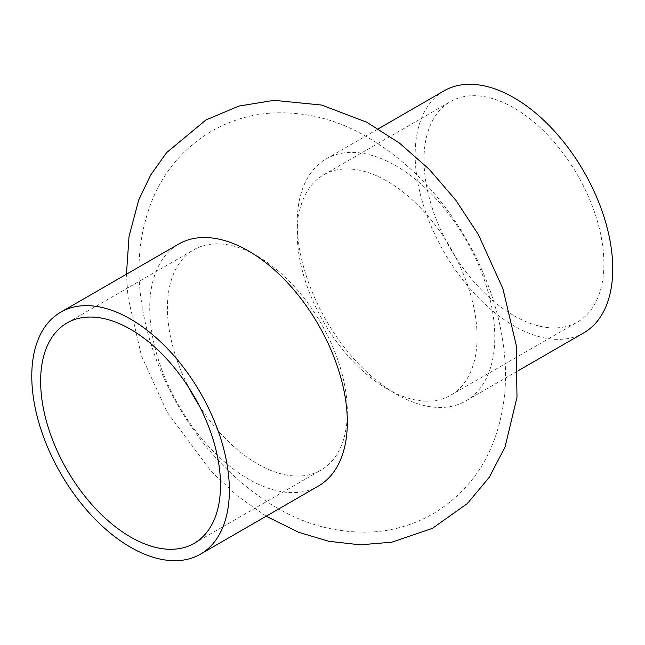 <?xml version="1.0" encoding="UTF-8"?>
<svg xmlns="http://www.w3.org/2000/svg" width="645" height="645" viewBox="0 0 645 645"><rect width="100%" height="100%" fill="white"/><g stroke="black" fill="none" stroke-linecap="round" stroke-linejoin="round"><path stroke-width="0.48" stroke-dasharray="3.23 2.42" d="M444.099 90.824A139.715 80.665 -120 0 0 422.677 202.788A139.715 80.665 -120 0 0 513.952 325.91A139.715 80.665 -120 0 0 583.814 332.828M395.99 394.014A139.715 80.665 -120 0 0 465.851 400.932A139.715 80.665 -120 0 0 465.851 239.601A139.715 80.665 -120 0 0 326.128 158.936A139.715 80.665 -120 0 0 304.714 270.892A139.715 80.665 -120 0 0 395.99 394.014M178.673 244.068A139.715 80.665 -120 0 0 157.259 356.024A139.715 80.665 -120 0 0 248.535 479.146A139.715 80.665 -120 0 0 318.396 486.064M513.952 315.687A127.202 73.441 -120 0 0 577.557 321.992A127.202 73.441 -120 0 0 577.557 175.109A127.202 73.441 -120 0 0 450.355 101.66A127.202 73.441 -120 0 0 430.852 203.594A127.202 73.441 -120 0 0 513.952 315.687M387.145 388.903A127.202 73.441 -120 0 0 450.742 395.208A127.202 73.441 -120 0 0 450.742 248.317A127.202 73.441 -120 0 0 323.54 174.876A127.202 73.441 -120 0 0 304.045 276.81A127.202 73.441 -120 0 0 387.145 388.903M198.983 405.237A127.202 73.441 -120 0 0 257.379 463.82A127.202 73.441 -120 0 0 320.984 470.124A127.202 73.441 -120 0 0 320.984 323.234A127.202 73.441 -120 0 0 193.782 249.792A127.202 73.441 -120 0 0 188.969 387.895M465.851 400.932L518.08 370.778M326.128 158.936L378.365 128.782M266.159 516.218L237.416 495.908L211.1 471.358L167.176 412.203L141.44 355.806L127.976 297.055L126.444 274.222M450.742 395.208L577.557 321.992M323.54 174.876L450.355 101.66M276.374 507.526C236.167 483.46 203.377 449.436 177.996 405.439C157.485 369.787 144.964 332.731 140.441 294.273C136.498 260.846 140.537 229.185 152.559 199.281C164.644 170.393 184.148 147.786 211.068 131.459C230.362 120.333 251.074 114.165 273.214 112.948C303.311 111.77 331.933 118.293 359.08 132.523C403.48 156.453 439.406 192.315 466.851 240.117C487.443 276.076 499.899 313.422 504.237 352.146C507.792 384.154 504.027 414.566 492.933 443.373C480.88 473.543 460.861 497.037 432.884 513.88C414.413 524.417 394.619 530.432 373.503 531.915C339.109 533.609 306.73 525.481 276.374 507.526M194.169 543.34L320.984 470.124M66.967 323.008L193.782 249.792"/><path stroke-width="0.97" d="M518.08 370.778L583.814 332.828A139.715 80.665 -120 0 0 583.814 171.497A139.715 80.665 -120 0 0 444.099 90.824L378.365 128.782M200.426 554.176L318.396 486.064A139.715 80.665 -120 0 0 318.396 324.733A139.715 80.665 -120 0 0 178.673 244.068L60.711 312.172A139.715 80.665 -120 0 0 39.297 424.128A139.715 80.665 -120 0 0 130.572 547.25A139.715 80.665 -120 0 0 200.426 554.176A139.715 80.665 -120 0 0 200.426 392.837A139.715 80.665 -120 0 0 60.711 312.172M188.969 387.895A127.202 73.441 -120 0 0 198.983 405.237M130.572 537.035A127.202 73.441 -120 0 0 194.169 543.34A127.202 73.441 -120 0 0 194.169 396.449A127.202 73.441 -120 0 0 66.967 323.008A127.202 73.441 -120 0 0 47.472 424.942A127.202 73.441 -120 0 0 130.572 537.035M126.444 274.222L129.056 236.239L138.764 199.845L150.664 175.037L166.66 152.567L205.981 119.946L238.876 106.078L274.004 100.338L321.718 105.062L366.803 122.268L399.481 143.093L429.272 169.337L455.749 200.127L478.332 234.514L502.939 288.775L516.226 345.236L516.992 397.272L505.075 446.904L489.313 477.244L467.327 503.568L432.352 528.4L391.765 542.195L360.249 544.815L328.894 541.308L298.587 532.27L266.159 516.218"/></g></svg>

